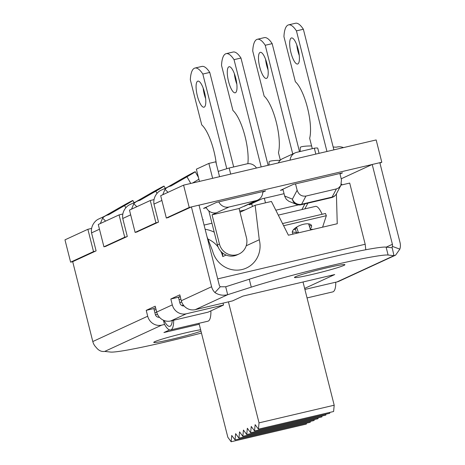 <?xml version="1.0" encoding="UTF-8"?>
<svg xmlns="http://www.w3.org/2000/svg" width="465" height="465" viewBox="0 0 465 465"><rect width="100%" height="100%" fill="white"/><g stroke="black" fill="none" stroke-linecap="round" stroke-linejoin="round"><path stroke-width="0.7" d="M282.546 223.566L325.483 213.487L326.337 215.702L322.6 227.176M292.375 231.617A10.224 4.226 158.9 0 0 296.408 232.349M309.475 226.583A10.224 4.226 158.9 0 0 310.108 225.769M309.277 225.967L311.015 225.56L311.219 225.014M293.531 234.005A10.224 4.226 -21.1 0 1 292.421 232.872A10.224 4.226 -21.1 0 1 303.558 224.269A10.224 4.226 -21.1 0 1 311.492 225.496A10.224 4.226 -21.1 0 1 310.219 228.914M283.633 225.728L326.337 215.702M303.017 281.993L334.196 405.213L333.608 411.513L258.453 429.154L259.034 422.859L334.196 405.213M329.795 412.409L329.708 413.315L254.547 430.956L255.134 424.655L258.453 429.154M325.895 414.21L325.808 415.111L250.647 432.752L251.234 426.457L254.547 430.956M321.995 416.006L321.908 416.913L246.746 434.554L247.334 428.253L250.647 432.752M318.095 417.808L318.008 418.709L242.846 436.35L243.433 430.055L246.746 434.554M314.195 419.604L314.108 420.511L238.946 438.152L239.533 431.851L242.846 436.35M310.295 421.406L310.207 422.307L235.046 439.948L235.633 433.653L238.946 438.152M306.394 423.202L306.307 424.109L231.146 441.75L231.733 435.449L235.046 439.948M296.717 233.256L295.409 229.222L293.491 229.669M278.297 215.115L315.444 206.396A18.594 5.406 76.8 0 1 322.088 214.289M309.975 224.177L308.789 224.456L310.44 229.594L312.172 229.187L312.3 229.594M296.24 233.366L296.583 232.849L298.315 232.442L296.67 227.304L296.141 227.426M295.409 229.222L296.67 227.304M304.9 289.439L335.765 282.197A22.308 6.487 76.8 0 1 332.754 291.898L307.051 297.931M172.253 320.618A18.594 5.406 76.8 0 1 169.801 326.331A18.594 5.406 76.8 0 1 164.104 320.507M181.617 301.773L179.879 302.913M163.413 320.216L164.395 324.088A22.308 6.487 -103.2 0 0 170.655 329.952L207.89 321.21A22.308 6.487 -103.2 0 0 210.889 310.876M157.472 314.247L155.444 314.822M182.094 305.662L183.245 304.912M170.655 329.952A22.308 6.487 -103.2 0 0 173.666 320.246L208.105 312.16L223.531 305.046L186.302 313.788A11.898 11.363 -114.8 0 1 172.3 304.871L170.818 299.007L179.821 294.856L181.304 300.721A11.898 11.363 65.2 0 0 195.3 309.638L232.535 300.896L242.933 296.095L334.724 274.553L304.645 288.422M164.593 324.454L161.698 325.134A11.898 11.363 -114.8 0 1 147.701 316.217L146.213 310.358L155.217 306.202L156.699 312.067A11.898 11.363 65.2 0 0 170.696 320.984L173.666 320.246M207.936 239.103A25.098 23.971 -114.8 0 1 218.149 247.043M220.782 251.245A25.098 23.971 -114.8 0 1 222.776 256.593L222.543 252.931M214.214 232.175A32.538 31.074 65.2 0 0 205.129 229.257M204.071 225.072L211.947 223.223M240.021 212.243L255.14 205.268L259.278 239.754A25.098 23.971 -114.8 0 1 246.415 268.038A25.098 23.971 -114.8 0 1 212.522 250.734L207.065 236.9M259.278 239.754L246.218 245.782M226.1 255.058L222.776 256.593M365.792 249.757L365.182 244.253L217.69 278.878M365.182 244.253L349.697 183.071L341.014 185.111M336.404 193.829L337.241 223.741L288.399 235.209L271.421 201.45L255.14 205.268M198.997 323.297L227.833 437.251L231.146 441.75M228.42 301.861L259.034 422.859M178.45 297.275L180.321 296.833M179.048 299.623L180.914 299.187M156.071 309.591L154.206 310.033M178.444 297.24L180.217 296.42L178.438 297.222L179.92 303.081A3.72 3.551 65.2 0 0 184.053 305.918M156.746 312.23L154.874 312.672M335.765 282.232L336.956 281.953A11.898 11.363 65.2 0 0 339.026 281.244L395.616 255.14M341.205 178.781L372.209 164.476L392.408 244.299A3.72 3.551 -114.8 0 1 392.35 246.374L391.943 247.752L386.101 247.113A81.433 4.621 165.8 0 0 330.127 257.43A81.433 4.621 165.8 0 0 249.275 279.233L225.688 286.777L220.265 286.771A3.72 3.551 -114.8 0 1 219.224 284.952L199.026 205.135L191.406 206.919L167.877 217.655M146.213 310.358L153.834 308.568L155.322 314.433A3.72 3.551 65.2 0 0 159.448 317.264M199.235 324.25L163.93 332.539L169.609 329.918M223.531 305.046L223.049 303.122M303.767 181.937A1.86 1.779 65.2 0 0 303.825 181.937L304.064 181.92A1.86 1.779 65.2 0 0 304.197 181.891L331.214 175.549A1.86 1.779 65.2 0 0 331.342 175.514L342.507 172.846L339.996 174.003M278.384 162.89A9.294 8.882 -114.8 0 1 282.598 158.646L295.101 152.88A9.294 8.882 65.2 0 0 290.079 160.14M315.828 154.095L314.334 148.19L296.717 152.328A9.294 8.882 65.2 0 0 295.101 152.88M282.912 189.191L284.783 196.526L286.353 199.34L288.841 201.281L296.554 204.42A7.434 7.434 0 0 0 301.041 204.763A7.434 2.162 -103.2 0 0 301.616 204.24A7.434 6.754 -152.1 0 1 292.409 199.154L284.638 196.009M339.863 173.468L341.473 179.833L340.845 185.454L338.66 187.924L336.428 188.912L305.953 196.067C301.634 196.602 298.699 194.661 297.135 190.243L295.525 183.873M314.334 148.19A34.579 1.965 -14.2 0 1 317.752 148.19L319.054 153.34M288.556 24.878L295.484 23.25A34.579 10.056 76.8 0 1 303.366 29.249L296.438 30.876A34.579 10.056 -103.2 0 0 288.556 24.878A34.579 10.056 -103.2 0 0 283.941 36.642L295.351 81.73A32.352 9.405 76.8 0 1 307.47 107.723A32.352 9.405 76.8 0 1 309.661 138.291L312.288 148.672M333.887 149.858L303.366 29.249M296.775 44.89A13.386 3.889 -103.2 0 0 297.873 51.016A13.386 3.889 -103.2 0 0 299.251 55.451M290.951 52.644A13.386 3.889 76.8 0 1 291.491 37.95A13.386 3.889 76.8 0 1 298.338 50.092A13.386 3.889 76.8 0 1 297.606 64.019A13.386 3.889 76.8 0 1 290.951 52.644M296.438 30.876L326.959 151.485M283.046 189.726L280.424 190.342L293.322 184.39L303.837 181.972M199.032 205.152L372.11 164.523M239.737 211.104L241.661 210.703A1.86 1.779 65.2 0 0 241.794 210.68L245.09 209.901M206.338 207.733L203.531 208.39L216.428 202.438L265.614 190.894L262.754 192.214M202.734 219.788L203.205 219.678L202.757 219.887M251.844 204.118L249.217 204.734L262.12 198.782L272.862 196.311A1.86 1.779 65.2 0 0 272.996 196.288L284.051 193.69M226.153 53.661L233.081 52.034A34.579 10.056 76.8 0 1 240.963 58.032L234.035 59.66A34.579 10.056 -103.2 0 0 226.153 53.661A34.579 10.056 -103.2 0 0 221.532 65.425L232.942 110.513A32.352 9.405 76.8 0 1 247.862 163.709M268.107 165.302L240.963 58.032M234.366 73.673A13.386 3.889 -103.2 0 0 235.47 79.806A13.386 3.889 -103.2 0 0 236.848 84.235M228.542 81.427A13.386 3.889 76.8 0 1 229.082 66.739A13.386 3.889 76.8 0 1 235.929 78.881A13.386 3.889 76.8 0 1 235.203 92.802A13.386 3.889 76.8 0 1 228.542 81.427M234.035 59.66L261.179 166.929M251.71 203.583L252.449 206.512M265.48 202.839L264.323 198.264M298.414 204.902L275.826 210.203M257.354 39.269L264.283 37.642A34.579 10.056 76.8 0 1 272.165 43.64L265.236 45.268A34.579 10.056 -103.2 0 0 257.354 39.269A34.579 10.056 -103.2 0 0 252.733 51.034L264.143 96.121A32.352 9.405 76.8 0 1 276.268 122.115A32.352 9.405 76.8 0 1 278.459 152.683L280.349 160.163M299.501 151.671L272.165 43.64M265.573 59.282A13.386 3.889 -103.2 0 0 266.672 65.408A13.386 3.889 -103.2 0 0 268.049 69.843M259.743 67.036A13.386 3.889 76.8 0 1 260.29 52.342A13.386 3.889 76.8 0 1 267.137 64.49A13.386 3.889 76.8 0 1 266.404 78.411A13.386 3.889 76.8 0 1 259.743 67.036M265.236 45.268L292.741 153.967M194.951 68.053L201.88 66.425A34.579 10.056 76.8 0 1 209.762 72.424L202.833 74.051A34.579 10.056 -103.2 0 0 194.951 68.053A34.579 10.056 -103.2 0 0 190.33 79.817L201.74 124.905A32.352 9.405 76.8 0 1 216.324 163.918M233.68 166.964L209.762 72.424M203.164 88.065A13.386 3.889 -103.2 0 0 204.269 94.197A13.386 3.889 -103.2 0 0 205.64 98.627M197.34 95.819A13.386 3.889 76.8 0 1 197.881 81.131A13.386 3.889 76.8 0 1 204.728 93.273A13.386 3.889 76.8 0 1 204.001 107.194A13.386 3.889 76.8 0 1 197.34 95.819M202.833 74.051L226.786 168.719M239.016 253.989L237.016 254.913A14.502 13.851 -114.8 0 1 217.434 244.916L219.434 243.991A14.502 13.851 65.2 0 0 239.016 253.989A14.502 13.851 65.2 0 0 246.45 237.65L239.074 208.5L256.076 200.653A9.294 8.882 65.2 0 0 257.697 200.101A9.294 8.882 65.2 0 0 262.748 191.568M208.826 210.878L217.434 244.916M257.697 200.101L245.195 205.867A9.294 8.882 -114.8 0 1 243.579 206.419M218.8 201.886A9.294 8.882 65.2 0 0 229.059 207.001L212.057 214.842L239.074 208.5M212.057 214.842L219.434 243.991M219.561 176.694L215.789 161.797L208.861 163.424L196.358 169.19L199.456 181.414M208.861 163.424L212.633 178.322M256.488 168.028A9.294 8.882 65.2 0 0 246.776 163.889L229.158 168.028L230.692 174.084M218.23 171.44A34.579 1.965 -14.2 0 1 229.158 168.028M229.059 207.001L256.076 200.653M216.562 212.767A9.294 8.882 -114.8 0 1 206.1 207.204M105.619 221.102L102.591 218.126A11.898 11.363 -114.8 0 1 106.043 215.603L98.644 219.021A11.898 11.363 65.2 0 0 95.186 221.538C92.198 224.804 90.983 228.588 91.547 232.884L96.098 250.879L72.697 261.673L70.616 262.161L93.517 251.6L87.873 229.286L91.634 228.402M95.598 251.112L93.517 251.6M136.826 206.71L133.792 203.734A11.898 11.363 -114.8 0 1 137.251 201.211L129.845 204.629A11.898 11.363 65.2 0 0 126.393 207.146C123.399 210.413 122.185 214.196 122.748 218.492L127.3 236.487L105.474 246.438M126.8 236.72L124.725 237.208L119.075 214.894L122.836 214.01M119.075 214.894L98.272 224.49L103.922 246.805L124.725 237.208M103.922 246.805L105.997 246.316M168.028 192.318L164.994 189.342A11.898 11.363 -114.8 0 1 168.452 186.82L161.053 190.232A11.898 11.363 65.2 0 0 157.594 192.754C154.601 196.021 153.386 199.805 153.95 204.1L158.507 222.096L136.675 232.047M158.001 222.328L155.926 222.816L150.282 200.502L154.037 199.619M150.282 200.502L129.479 210.099L135.123 232.413L155.926 222.816M135.123 232.413L137.204 231.925M379.835 162.709L381.806 162.25L376.162 139.936L183.582 185.14L160.681 195.707L166.325 218.021L189.226 207.454L191.307 206.966M166.325 218.021L168.406 217.533M381.806 162.25L379.934 163.11M87.873 229.286L64.972 239.847L70.616 262.161M183.582 185.14L189.226 207.454M333.167 147.01L335.788 147.167A3.72 3.551 65.2 0 0 336.776 147.079A11.898 11.363 -114.8 0 1 343.228 147.504L343.17 147.678M343.525 147.597L343.228 147.504M348.709 175.317L349.209 175.09M392.187 247.711L393.948 255.669L395.605 255.134L399.848 249.147A11.898 11.363 -114.8 0 0 400.028 242.515L379.829 162.692L372.209 164.476M192.493 183.047A13.758 0.355 -29.5 0 0 198.886 179.176M168.452 186.82A11.898 11.363 -114.8 0 1 170.521 186.11A3.72 3.551 65.2 0 0 171.44 185.744L186.988 176.787A13.758 0.355 -29.5 0 0 195.259 171.725A13.758 0.355 -29.5 0 0 179.583 180.205L166.679 187.639M137.251 201.211A11.898 11.363 -114.8 0 1 139.32 200.502A3.72 3.551 65.2 0 0 140.238 200.136L155.781 191.179A13.758 0.355 -29.5 0 0 164.058 186.116A13.758 0.355 -29.5 0 0 148.382 194.597L135.478 202.031M72.697 261.673L92.797 341.543A11.898 11.363 65.2 0 0 96.127 347.355C98.545 350.523 101.405 351.883 104.706 351.424L110.548 352.057A81.433 4.621 165.8 0 0 201.461 333.05M102.591 218.126L100.359 223.531M106.043 215.603A11.898 11.363 -114.8 0 1 108.113 214.894A3.72 3.551 65.2 0 0 109.037 214.528L124.579 205.571A13.758 0.355 -29.5 0 0 132.856 200.508A13.758 0.355 -29.5 0 0 117.18 208.988L104.276 216.423M268.979 165.092L269.049 161.907A13.758 1.854 1.2 0 1 280.174 160.326M133.792 203.734L131.56 209.134M155.606 307.749L153.834 308.568M336.956 281.953L393.948 255.669L388.106 255.029A81.433 4.621 165.8 0 0 332.132 265.352A81.433 4.621 165.8 0 0 251.274 287.149L227.693 294.694C222.997 295.798 218.748 295.083 214.935 292.555A11.898 11.363 -114.8 0 1 211.604 286.742L191.406 206.919M164.994 189.342L162.762 194.742M300.163 151.514L300.25 147.515A13.758 1.854 1.2 0 1 311.597 145.934M326.692 267.857A26.028 1.476 -14.2 0 1 344.925 264.707A26.028 1.476 -14.2 0 1 320.054 272.519A26.028 1.476 -14.2 0 1 294.455 277.477A26.028 1.476 -14.2 0 1 326.692 267.857M200.99 331.185A26.028 1.476 -14.2 0 1 172.777 339.037A26.028 1.476 -14.2 0 1 153.729 342.385A26.028 1.476 -14.2 0 1 185.959 332.771A26.028 1.476 -14.2 0 1 200.63 329.755M214.935 292.555L220.265 286.771M170.818 299.007L178.438 297.222M195.3 309.638L227.693 294.694L225.688 286.777M399.848 249.147L392.35 246.374M304.796 208.895A7.434 7.434 0 0 0 305.185 208.244A7.434 6.754 -152.1 0 1 304.784 208.901M170.696 320.984L186.302 313.788M297.135 190.243L292.409 199.154A7.434 6.969 112 0 0 296.554 204.42M336.428 188.912L332.097 197.084A7.434 2.162 76.8 0 1 331.516 197.608A7.434 7.434 0 0 0 336.387 193.853A7.434 6.754 -152.1 0 1 332.097 197.084L301.616 204.24L305.953 196.067M304.935 203.85L301.901 209.576M124.579 205.571L125.823 207.762M386.276 247.13L392.408 244.299M108.479 214.784L109.037 214.528M139.68 200.392L140.238 200.136M170.882 186L171.44 185.744M186.988 176.787L190.76 183.454M155.781 191.179L157.025 193.37M122.748 218.492L130.677 214.836M153.95 204.1L161.878 200.444M91.547 232.884L99.475 229.228M92.797 341.543L147.701 316.217M156.699 312.067L172.3 304.871M181.304 300.721L211.604 286.742M388.106 255.029L386.101 247.113M104.706 351.424L161.698 325.134M251.274 287.149L249.275 279.233M342.153 184.843L341.403 184.076M336.387 193.853L340.845 185.454M301.041 204.763L331.516 197.608M305.185 208.244L307.882 203.159M164.058 186.116L165.284 188.284M195.259 171.725L198.41 177.287M132.856 200.508L134.083 202.676"/></g></svg>
